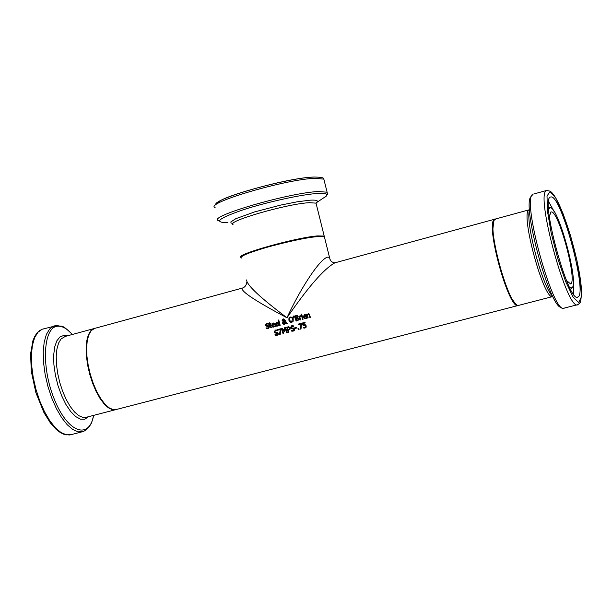 <?xml version="1.0" encoding="UTF-8"?>
<svg xmlns="http://www.w3.org/2000/svg" width="612" height="612" viewBox="0 0 612 612"><rect width="100%" height="100%" fill="white"/><g stroke="black" fill="none" stroke-linecap="round" stroke-linejoin="round"><path stroke-width="0.92" d="M303.575 324.842L305.25 324.712L306.176 325.821L306.161 327.168L305.128 327.986L303.736 328.04L303.483 327.313L304.929 327.389L305.503 325.989L304.791 325.263L303.162 325.683L302.313 323.037L305.013 322.325L305.197 322.929L303.131 323.473L303.575 324.842L304.684 324.589M303.315 325.607L302.489 323.029L305.021 322.356M304.7 327.435L305.717 326.885L305.679 325.982L304.577 325.232M304.615 328.078L303.919 328.024L303.682 327.344M268.324 324.039L267.276 323.863M267.467 328.147L268.76 326.946L268.171 326.349L266.082 326.081L265.524 325.24L267.429 323.228M267.329 328.789L266.419 328.69L266.205 327.917M266.824 326.334L265.34 325.247L266.61 323.35L268.14 323.297L268.347 324.108L266.801 323.924L265.998 325.003L266.587 325.599L268.247 325.676L269.226 326.67L269.081 327.871L267.949 328.675L266.235 328.698L265.998 327.841L267.735 328.093L268.576 326.953L267.008 326.318M273.686 327.114L271.889 325.523L273.334 322.968M274.635 326.104L275.056 325.676L275.255 326.38L274.757 326.747L273.082 327.076L271.705 325.538L272.853 323.037L274.023 323.182L274.872 324.743L272.34 325.416L273.281 326.502L275.094 325.813M273.709 326.517L274.819 326.097M272.21 324.918L274.138 324.406L272.96 323.572L272.21 324.918L274.321 324.398L273.304 323.534M271.246 327.168L271.881 326.969M269.854 323.947L270.994 323.649L271.131 324.184L269.999 324.482L270.779 327.038L271.858 326.885L272.026 327.458L271.368 327.749L269.953 326.777L268.829 324.222L269.242 324.108L268.959 323.006L269.578 322.845L269.854 323.947L271.001 323.679M269.135 324.712L269.142 322.998L269.586 322.876M271.177 327.787L270.137 326.762L269.379 324.643M277.213 326.173L275.415 324.589L276.869 322.027M278.169 325.163L278.59 324.735L278.789 325.439L278.292 325.806L276.601 326.142L275.232 324.597L276.387 322.096L277.557 322.241L278.406 323.802L275.867 324.475L276.808 325.561L278.628 324.873M277.236 325.576L278.345 325.156M275.737 323.985L277.672 323.473L276.486 322.639L275.737 323.985L277.848 323.457L276.838 322.593M284.182 320.489L283.188 319.38L282.989 320.703L283.8 321.032L284.182 320.489L283.494 319.372M285.575 322.815L283.44 321.606L283.195 322.838L283.999 323.702L285.575 322.815L284.373 323.717M285.49 322.149L285.154 320.642L285.796 320.474L285.957 322.432L287.487 323.388L285.766 323.052L284.519 324.291L283.693 324.314L282.56 323.182L283.065 321.445L282.109 320.474L282.239 319.563L283.846 318.921L284.611 319.678L283.999 321.201L285.49 322.149L285.33 320.634L285.804 320.512M284.228 324.345L282.744 323.174L283.241 321.438L282.285 320.466L282.415 319.556L283.555 318.883M286.783 323.58L285.766 323.052M283.624 321.04L284.006 320.497M285.391 322.83L283.44 321.606M278.758 319.969L280.181 325.332L279.562 325.492L278.139 320.13L278.758 319.969M278.139 320.13L278.766 320.007M279.73 325.446L278.315 320.122M296.231 321.063L294.869 315.96L297.004 315.432M296.552 320.351L298.136 319.701L298.289 318.86L297.684 318.163L296.032 318.454L296.552 320.351L298.312 319.693L298.457 318.852L297.478 318.133M295.879 317.88L297.333 317.314L297.432 316.58L297.042 316.106L295.497 316.381L295.879 317.88L297.508 317.307L297.608 316.572L296.858 316.075M296.001 315.624L297.371 315.494L298.09 316.305L297.692 317.613L298.962 318.645L298.771 319.946L296.07 321.109L294.693 315.968L296.17 315.616M288.956 318.125L290.363 317.008L292.115 317.284L293.217 319.112L293.171 321.246L291.786 322.363L290.012 322.08L288.887 320.26L288.956 318.125L290.975 316.924M291.366 322.44L290.187 322.073L289.063 320.252L289.132 318.118M291.733 317.842L290.509 317.597L289.56 318.424L289.56 320.084L290.914 321.782L291.626 321.774L292.536 319.288L291.909 317.835L290.937 317.544M291.388 321.813L292.712 319.28L291.909 317.835M302.619 319.372L301.578 315.547L302.037 315.425M301.402 315.555L302.03 315.387L303.078 319.25L302.45 319.418L301.578 315.547M293.064 316.159L293.798 315.96L294.158 318.003L293.714 318.118L293.064 316.159L293.806 315.999M293.882 318.079L293.24 316.152M305.204 318.148L306.627 317.437M305.166 318.753L303.376 317.161L304.86 314.583M303.713 316.549L305.663 316.029L304.47 315.195L303.713 316.549L305.832 316.022L304.822 315.149M306.161 317.735L306.589 317.299L306.788 318.01L306.283 318.378L304.524 318.699L303.2 317.169L304.363 314.652L305.549 314.798L306.405 316.366L303.843 317.047L304.753 318.118L306.329 317.727M300.913 315.708L301.089 316.381L299.872 317.161L300.622 319.9L300.002 320.068L298.954 316.205L299.574 316.037L299.903 316.611L300.913 315.708M299.727 316.618L300.66 315.754M298.954 316.205L299.582 316.075M300.171 320.022L299.13 316.197M307.239 314.461L308.853 313.619L310.46 317.291L309.833 317.46L308.876 314.423L308.219 314.285L307.385 315.012L308.173 317.896L307.553 318.064L306.505 314.193L307.408 314.453L308.609 313.573M307.714 318.018L306.673 314.193L307.14 314.071M310.001 317.414L308.846 314.27M301.739 314.055L301.907 314.736L301.203 314.92L301.035 314.247L301.739 314.055M301.035 314.247L301.747 314.094M301.364 314.874L301.203 314.239M277.886 330.159L277.71 329.593L280.633 328.82M279.707 334.58L280.418 329.524L277.71 330.205L277.71 329.593M277.527 329.6L280.625 328.782L280.212 334.45L279.516 334.634L280.235 329.539M276.463 335.491L275.308 335.407L275.01 334.557L276.792 334.81L277.588 333.67L274.803 332.813L274.191 331.972L275.362 330.075L276.915 330.021L277.175 330.84L275.591 330.656L274.842 331.727L275.484 332.324L277.152 332.392L278.223 333.387L278.162 334.58L277.052 335.384L275.323 335.407L275.232 334.626M276.555 334.856L277.772 333.655L274.995 332.798L274.375 331.964L276.15 329.96M277.152 330.763L276.058 330.587M288.413 332.285L286.722 327.206L288.543 326.77M288.038 329.669L289.422 328.973L289.453 328.139L288.749 327.42L287.38 327.634L288.038 329.669L289.606 328.958L289.637 328.131L288.512 327.397M286.538 327.213L288.956 326.808L290.126 327.94L290.073 329.187L288.229 330.25L288.887 332.155L288.237 332.331L286.722 327.206M285.123 328.361L284.435 331.796L282.186 329.134L283.662 333.532L283.058 333.693L281.359 328.59L282.247 328.353L284.389 330.878L284.649 327.718L285.552 327.481L287.25 332.591L286.6 332.76L285.123 328.361L286.776 332.714M284.649 327.718L285.559 327.512M284.389 330.878L284.825 327.703M281.359 328.59L282.27 328.384M284.595 331.758L282.186 329.134M283.234 333.647L281.543 328.575M293.469 326.448L292.368 326.272M292.842 330.549L294.081 329.348L291.289 328.491L290.669 327.649L291.848 325.745L292.475 325.638M292.743 331.191L291.786 331.092L291.519 330.319M292.062 328.736L290.486 327.657L291.672 325.76L293.232 325.706L293.485 326.517L291.901 326.334L291.144 327.412L291.771 328.009L293.5 328.093L294.54 329.072L294.471 330.273L293.355 331.077L291.603 331.107L291.304 330.25L293.094 330.503L293.898 329.363L292.245 328.728M296.491 327.366L296.705 327.994L294.846 328.483L294.64 327.856L296.491 327.366M294.64 327.856L296.506 327.405M295.015 328.437L294.816 327.848M298.457 329.631L298.128 328.69L298.74 328.522M297.945 328.698L298.733 328.491L299.069 329.47L298.281 329.677L298.128 328.69M301.456 323.266L301.02 328.95L300.324 329.141L301.058 324.023L298.526 324.697L298.335 324.092L301.456 323.266M298.335 324.092L301.464 323.297M298.694 324.651L298.511 324.085M301.058 324.023L300.507 329.088M552.552 296.598L519.152 305.243C509.888 312.327 484.826 221.307 495.422 219.02L494.856 219.173C484.245 221.468 509.299 312.48 518.586 305.396M242.65 287.984L242.168 288.137C240.738 291.304 255.678 301.188 286.974 317.781C308.127 287.02 324.1 268.706 334.886 262.831L335.957 262.54M246.896 281.918C246.361 285.36 244.777 287.433 242.161 288.137L95.265 328.231M518.027 305.533L116.685 409.405L113.075 409.604L109.074 407.799L104.874 404.065L100.697 398.557L96.75 391.55L93.231 383.38L90.331 374.483L88.204 365.295L86.942 356.306L86.621 347.968L87.248 340.708L88.786 334.879L91.142 330.755L94.187 328.522M324.574 237.54L324.345 236.622C316.695 235.635 298.404 238.955 269.456 246.582C249.122 252.427 239.713 256.26 241.235 258.088M566.467 280.472L570.545 283.861C577.736 282.071 559.161 211.936 551.496 211.913L550.792 211.997L549.369 216.847M494.159 220.527C486.716 227.756 506.652 302.091 516.735 304.707M551.466 196.919C562.122 197.5 587.75 294.418 577.896 297.011C568.938 304.822 539.883 199.145 550.425 197.026L551.466 196.919M569.611 287.418L571.83 287.954C579.388 284.672 558.871 207.85 550.425 207.736L549.79 207.759L548.604 209.281M330.564 260.773L329.692 258.165C325.729 251.111 303.759 281.512 286.974 317.781C260.222 297.669 246.758 285.054 246.575 279.936L246.575 279.944M324.551 236.79L324.207 236.064L317.552 235.911C295.948 237.502 234.618 254.76 240.891 257.4M233.073 224.749C224.665 221.858 287.059 203.712 309.312 202.694L316.029 203.138L316.297 204.217M313.329 177.097C286.76 177.74 211.255 199.374 215.86 204.882M218.293 220.618C207.063 216.663 289.354 192.604 318.447 191.541L327.099 192.206L323.847 179.132C324.375 177.778 321.048 177.082 313.864 177.044C291.236 177.625 231.443 193.736 220.328 200.698C214.307 204.844 212.571 207.154 215.118 207.621C203.811 203.306 286.003 179.056 315.157 178.314L323.847 179.132L324.238 180.693M227.84 222.584C213.175 222.714 218.201 218.484 242.91 209.885C266.763 202.067 302.229 194.302 317.903 193.43C326.9 192.987 329.172 194.287 324.712 197.324L324.62 197.378M324.482 237.188L316.029 203.138L316.626 202.105L316.098 202.886C318.997 200.698 316.978 199.795 310.024 200.178L297.356 201.776L280.709 205.074L254.561 211.936L235.742 218.736L230.823 221.965L230.999 222.975L232.927 223.525M517.645 305.22C517.469 306.52 515.044 303.598 510.37 296.46C502.613 281.88 493.065 246.292 492.752 230.387C494.557 211.874 494.856 222.424 495.422 219.02L495.988 218.859M495.422 219.02L529.219 209.794C519.596 211.737 544.137 301.854 552.85 296.552M550.089 191.594L555.88 198.12L563.193 213.978L570.644 235.995L576.864 260.054L580.689 281.727L581.377 296.919L578.7 302.519L573.084 297.095L565.587 281.39L557.739 258.471L551.213 233.126L547.388 210.757L547.021 195.978L550.089 191.594M546.677 190.447C534.574 192.818 567.775 313.566 578.042 304.562L579.702 303.162C579.51 301.854 581.27 305.901 581.4 288.925C579.487 259.044 560.531 196.345 549.89 191.112L546.677 190.447L533.779 193.996M577.414 304.722L564.417 308.058C553.692 317.161 520.552 196.682 533.106 194.18L530.788 196.819C522.044 206.558 549.851 307.675 561.196 307.423M552.712 296.269C542.867 288.29 524.997 221.751 529.533 209.993M573.498 294.081L573.268 282.66M554.158 211.576L548.627 201.585M94.768 328.369L90.653 330.87L88.304 334.955L86.766 340.731L86.124 347.93L86.414 356.192L87.631 365.119L89.719 374.253L92.573 383.12L96.046 391.282L99.955 398.328L104.101 403.897L108.278 407.737L112.279 409.673L115.913 409.627M115.125 409.811L86.606 417.193L82.88 417.422L78.78 415.655L74.496 411.968L70.242 406.513L66.241 399.559L62.699 391.443L59.792 382.592L57.689 373.45L56.48 364.492L56.227 356.176L56.939 348.932L58.576 343.095L61.039 338.964L65.316 336.401M81.733 431.919L71.497 434.551L66.54 434.864L61.085 432.592L55.394 427.803L49.756 420.696L44.462 411.608L39.78 400.998L35.97 389.4L33.216 377.428L31.671 365.685L31.403 354.792L32.413 345.29L34.639 337.656L37.952 332.232L42.174 329.256L43.666 328.843M55.899 325.561L53.795 326.058L49.633 329.019L46.374 334.435L44.194 342.077L43.23 351.579L43.529 362.488L45.104 374.246L47.866 386.241L51.683 397.861L56.35 408.502L61.621 417.613L67.221 424.743L72.859 429.563L78.26 431.858L83.163 431.552C85.825 430.358 88.044 428.469 89.826 425.906C91.494 421.928 90.653 426.839 93.697 415.357M93.651 415.364C89.031 440.28 67.549 432.577 54.3 399.215C40.752 366.183 43.307 325.974 58.178 326.196C62.646 326.112 67.358 328.873 72.323 334.489M67.198 335.889L63.962 335.391L59.984 336.891L56.817 340.853L54.659 347.08L53.665 355.212L53.91 364.752L55.378 375.102L57.995 385.614L61.583 395.604L65.912 404.44L70.709 411.578L75.666 416.573L80.478 419.151L84.839 419.182L88.503 416.703M329.707 258.18C330.197 260.903 331.926 262.456 334.886 262.831L494.856 219.173M327.099 192.206L327.558 194.027L326.372 196.047L316.09 202.909M570.545 283.861L570.139 283.968M549.79 207.759L548.505 207.292M571.83 287.954L570.621 289.392M577.353 297.149L577.896 297.011M65.568 336.332L94.73 328.376M69.447 435.002L64.053 434.359L60.481 432.676L56.273 429.509L50.406 422.976L43.942 412.603L35.856 392.59L31.273 371.224L30.6 353.751L32.926 340.655L34.731 336.393L37.003 332.974L39.405 330.725L42.174 329.256L57.115 325.477C62.814 327.366 60.917 323.243 72.354 334.481M324.345 236.622L329.692 258.165"/></g></svg>
